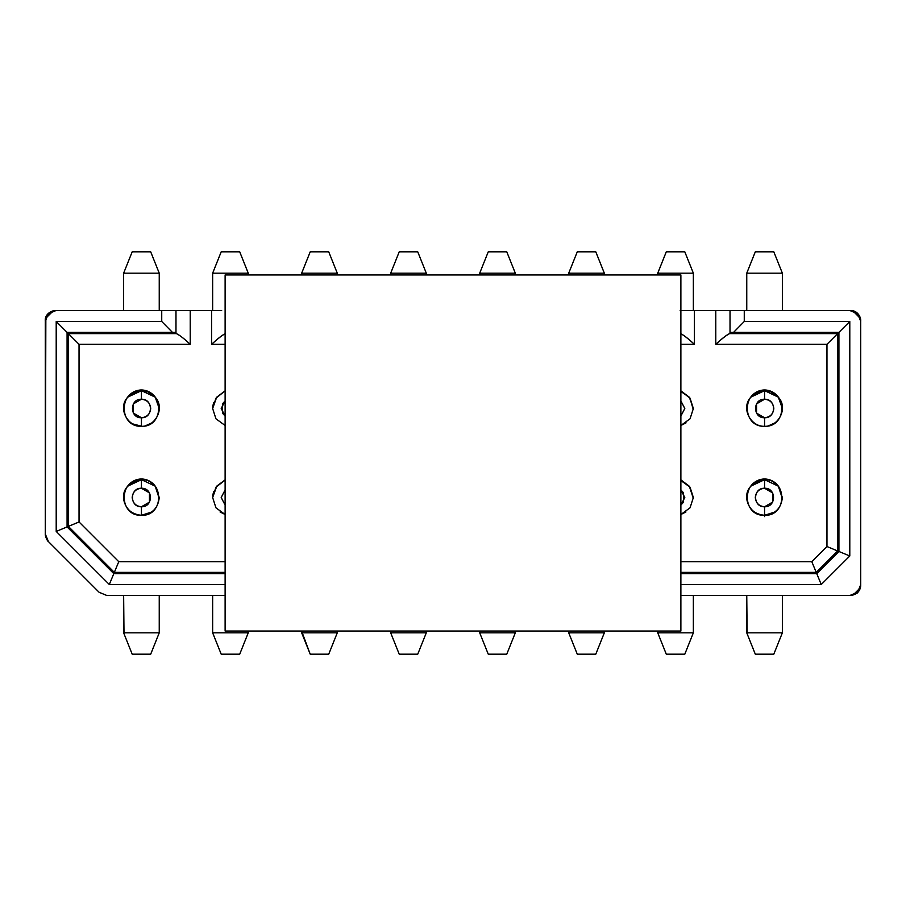 <?xml version="1.0" encoding="UTF-8"?>
<svg xmlns="http://www.w3.org/2000/svg" width="906" height="906" viewBox="0 0 906 906"><rect width="100%" height="100%" fill="white"/><g stroke="black" fill="none" stroke-linecap="round" stroke-linejoin="round"><path stroke-width="1.36" d="M147.746 391.845L141.438 390.69L141.438 389.988C147.225 390.146 151.823 392.57 155.232 397.236C146.036 387.541 136.851 387.541 127.655 397.236C117.576 407.825 127.372 426.941 141.438 426.296C155.504 426.941 165.3 407.825 155.232 397.236C146.013 387.53 136.817 387.53 127.644 397.236C131.053 392.57 135.651 390.146 141.438 389.976L127.644 397.236C131.63 392.819 136.228 390.645 141.438 390.69C164.394 389.716 164.394 427.27 141.438 426.296C118.482 427.27 118.482 389.705 141.438 390.69C146.602 390.622 151.2 392.808 155.232 397.236L148.505 392.151M159.218 498.447L155.232 486.262C146.036 476.567 136.851 476.556 127.655 486.262L141.438 478.991L127.644 486.262C117.576 496.85 127.372 515.956 141.438 515.31L151.846 511.958M45.3 534.03L45.844 318.165L53.012 311.086L55.979 310.577L161.732 310.577L161.732 321.483L56.206 321.483L56.206 531.426L67.078 526.918L67.078 332.355L56.206 321.483L67.078 332.355L172.412 332.355L161.732 321.483L172.412 332.355L67.078 332.355L67.078 526.918L56.206 531.426L109.309 584.517L113.805 573.645L67.078 526.918L68.358 526.386L68.358 333.623L67.078 332.355L68.358 333.623L176.455 333.623C179.49 335.061 184.077 338.629 190.226 344.303L190.226 310.577L55.991 310.577C51.665 310.169 44.405 314.314 45.3 321.256L45.3 534.03L48.426 541.584L45.3 534.03M106.693 595.423L99.15 592.309L48.426 541.584L99.139 592.298L106.693 595.423L225.118 595.423L106.693 595.423M50.996 311.789L46.704 315.945M172.412 332.366L175.979 332.366L175.979 310.577L175.979 333.589L175.979 332.377L172.412 332.355M221.664 310.577L211.585 310.577L211.585 344.303C217.734 338.708 222.321 335.141 225.356 333.623C222.548 334.858 217.961 338.425 211.585 344.303L211.585 310.577L190.226 310.577L211.585 310.577M68.358 526.386L67.078 526.918L113.805 573.645L114.337 572.377L68.358 526.386L79.037 521.969L79.037 344.303L190.226 344.303C184.122 338.618 179.524 335.061 176.455 333.623L68.358 333.623L79.037 344.303L68.358 333.623L68.358 526.386L114.337 572.377L118.765 561.697L79.037 521.969L68.358 526.386M155.232 486.262C146.013 476.545 136.817 476.545 127.644 486.262L127.644 486.262C131.053 481.584 135.651 479.161 141.438 478.991C147.225 479.161 151.823 481.584 155.232 486.262L159.241 497.507C158.108 508.243 152.174 514.178 141.438 515.31C118.482 516.284 118.482 478.73 141.438 479.704C164.394 478.73 164.394 516.295 141.438 515.31C164.394 516.295 164.394 478.73 141.438 479.704C136.228 479.659 131.63 481.845 127.644 486.262M216.659 397.236L212.65 408.493L215.934 418.787L225.118 425.48L215.934 418.787L212.65 408.493L215.934 398.198L225.118 390.848L216.659 397.236M225.118 416.058L221.2 408.493L225.118 400.928L222.434 403.861L222.434 413.125L225.118 416.058M225.118 390.86L215.934 398.198L212.65 408.493L215.934 418.787L225.118 425.48M212.672 407.655L212.944 405.276M212.853 405.854L213.703 402.479M216.806 486.092L212.65 497.507L215.934 507.802L225.118 514.495L215.934 507.802L212.65 497.507L215.934 487.213L224.144 480.86M220.056 511.958L225.118 514.495L215.934 507.802L212.65 497.507L215.934 487.213L225.118 479.863L216.319 486.681M225.118 505.072L221.2 497.507L225.118 489.942L221.2 497.507L225.118 505.072M212.74 495.729L212.853 494.88M212.853 494.869L213.703 491.494M141.88 426.284L132.355 423.804M123.658 407.655L123.929 405.276M159.207 409.659L159.139 406.601M145.186 425.899L151.993 422.83M141.438 426.296C164.394 427.27 164.394 389.716 141.438 390.69L141.438 399.229C153.374 398.731 153.374 418.255 141.438 417.745L141.438 426.296L141.438 417.745C129.501 418.255 129.501 398.731 141.438 399.229L141.438 390.69C118.482 389.705 118.482 427.27 141.438 426.296L141.438 426.296M123.828 405.854L126.025 399.591M127.735 397.134L141.461 390.69L141.438 389.988M141.438 391.709L141.438 392.513M141.585 390.69L155.153 397.134M141.438 417.745C147.021 417.156 150.113 414.076 150.702 408.493C150.113 402.91 147.021 399.818 141.438 399.229L133.42 403.861L133.42 413.125L141.438 417.745M159.241 310.577L159.241 273.182L123.635 273.182L123.635 310.577L123.635 273.182L159.241 273.182L159.241 310.577L159.241 273.182L150.702 251.823L132.185 251.823L123.635 273.182L132.185 251.823L150.702 251.823L158.765 271.993M158.867 272.242L159.241 273.182M132.185 251.823L150.702 251.823M127.735 486.148L141.438 479.704L141.438 488.255L141.438 479.704L129.32 484.461M123.726 495.729L123.828 494.88M142.265 515.288L141.664 515.31M141.438 514.291L141.438 506.771L149.456 502.139L149.456 492.875L141.438 488.255C153.374 487.745 153.374 507.269 141.438 506.771L141.438 515.31L141.438 506.771C129.501 507.269 129.501 487.745 141.438 488.255C135.855 488.844 132.774 491.924 132.185 497.507C132.774 503.09 135.855 506.182 141.438 506.771L141.438 513.487M141.438 479.704L141.449 479.704C118.482 478.73 118.482 516.284 141.438 515.31C130.702 514.178 124.768 508.243 123.635 497.507M123.828 494.869L126.025 488.606M141.54 479.704L155.153 486.148M124.009 633.758L123.635 595.423L123.635 632.818L159.241 632.818L159.241 595.423L159.241 632.818L150.702 654.177L132.185 654.177L123.635 632.818L132.185 654.177L150.702 654.177L159.241 632.818L123.635 632.818L123.635 595.423M150.702 654.177L132.185 654.177M225.118 479.874L216.761 486.126M212.65 310.577L212.65 273.182L212.65 310.577L212.65 273.182L221.2 251.823L212.65 273.182L248.255 273.182L248.255 274.96L248.255 273.182L212.65 273.182L212.65 310.577M239.716 251.823L248.255 273.182L239.716 251.823L221.2 251.823L239.716 251.823L248.255 273.182L248.255 274.96M248.255 631.04L248.255 632.818L239.716 654.177L221.2 654.177L239.716 654.177L248.255 632.818L212.65 632.818L221.2 654.177L212.65 632.818L212.65 595.423L212.65 632.818L248.255 632.818L248.255 631.04L248.255 632.818L212.65 632.818L212.65 595.423L212.65 631.255M239.716 654.177L221.2 654.177L212.65 632.818M850.009 595.423L680.882 595.423L850.021 595.423L857.563 592.298L860.689 584.744L860.7 321.256L857.574 313.703L850.021 310.588L744.268 310.577L744.268 321.483L849.794 321.483L849.794 555.99L821.255 584.517L680.882 584.517L821.255 584.517L849.794 555.99L849.794 321.483L744.268 321.483L744.268 310.577L850.021 310.577L853.135 311.12L860.19 318.266L860.7 321.256L860.7 584.8L860.111 587.983L853.226 594.857L850.009 595.423C851.255 595.786 853.633 595.027 857.155 593.136C859.681 590.553 860.859 587.756 860.7 584.744L859.771 589.115M190.226 310.577L190.226 344.303L79.037 344.303L79.037 521.969L118.765 561.697L113.805 573.645L225.118 573.645L113.805 573.645L109.309 584.517L225.118 584.517L109.309 584.517L56.206 531.426L56.206 321.483L161.732 321.483L161.732 310.577L175.979 310.577M55.979 310.554L48.426 313.691L45.3 321.256L46.127 317.111M733.588 332.355L730.021 332.377L730.021 333.589L730.021 310.577L715.774 310.577L715.785 344.303C721.923 338.708 726.51 335.141 729.545 333.623L837.642 333.623L849.794 321.483L838.922 332.355L733.588 332.355L744.268 321.483L733.588 332.355L838.922 332.355L838.922 551.482L816.759 573.645L811.81 561.697L680.882 561.697L811.81 561.697L826.963 546.533L826.963 344.303L715.774 344.303L715.774 310.577L680.168 310.577L744.268 310.577L730.021 310.577L730.021 332.377L733.588 332.366M860.7 321.154L860.7 321.256C861.255 316.998 856.883 309.727 850.021 310.577L855.117 311.868M838.922 551.482L849.794 555.99L838.922 551.482L838.922 332.355L837.642 333.623L837.642 550.961L838.922 551.482L837.642 550.961L816.227 572.377L680.882 572.377L816.227 572.377L821.255 584.517L816.759 573.645L680.882 573.645L816.759 573.645L838.922 551.482M118.765 561.697L225.118 561.697M694.415 310.577L694.415 344.303L680.882 344.303L694.415 344.303L694.415 310.577M225.118 344.303L211.585 344.303L225.118 344.303M155.232 397.236L159.241 408.493M782.342 498.447L778.356 486.262C769.137 476.545 759.941 476.545 750.768 486.262C754.177 481.584 758.775 479.161 764.562 478.991C770.349 479.161 774.947 481.584 778.356 486.262L782.365 497.507C781.232 508.243 775.298 514.178 764.562 515.31C753.826 514.178 747.892 508.243 746.759 497.507M770.87 391.845L764.562 390.69C787.518 389.716 787.518 427.27 764.562 426.296L764.562 426.296C778.628 426.941 788.424 407.825 778.356 397.236C769.137 387.53 759.941 387.53 750.768 397.236C754.177 392.57 758.775 390.146 764.562 389.976C770.349 390.146 774.947 392.57 778.356 397.236L782.365 408.493M681.856 391.845L690.066 398.198L693.35 408.493L690.066 418.787L680.882 425.48L690.066 418.787L693.35 408.493L689.341 397.236L680.882 390.848L689.341 397.236L693.35 408.493M693.328 498.447L689.341 486.262L680.882 479.863L689.341 486.262L693.35 497.507L690.066 507.802L680.882 514.495L685.944 511.958M680.644 333.623C683.679 335.061 688.266 338.629 694.415 344.303C688.186 338.651 683.6 335.084 680.644 333.623M854.585 311.596L856.057 312.445M114.337 572.377L225.118 572.377L114.337 572.377M225.118 561.686L118.765 561.686M837.642 550.961L826.963 546.533L811.81 561.697L816.227 572.377L837.642 550.961L837.642 333.623L826.963 344.303L826.963 546.533L837.642 550.961M837.642 333.623L729.545 333.623C726.714 334.858 722.127 338.425 715.774 344.303L826.963 344.303M765.389 515.288L764.562 515.31L764.562 506.771C752.626 507.269 752.626 487.745 764.562 488.255L764.562 479.704L764.562 488.255C776.499 487.745 776.499 507.269 764.562 506.771L764.562 515.31C787.518 516.295 787.518 478.73 764.562 479.704C759.353 479.659 754.755 481.845 750.768 486.262C740.7 496.85 750.496 515.956 764.562 515.31C741.606 516.284 741.606 478.73 764.562 479.704C787.518 478.73 787.518 516.295 764.562 515.31L774.958 511.958M750.768 397.236L764.562 389.976L750.768 397.236C740.7 407.825 750.496 426.941 764.562 426.296C741.606 427.27 741.606 389.705 764.562 390.69C759.353 390.645 754.755 392.819 750.768 397.236C759.975 387.541 769.16 387.541 778.345 397.247L771.629 392.151M689.817 397.847L682.614 392.151M689.341 486.262L680.882 480.52L690.066 487.213L693.35 497.507L690.066 507.802L680.882 514.495L690.066 507.802L693.35 497.507L690.066 487.213L680.882 479.886M686.091 422.83L680.882 425.48L690.066 418.787L693.35 408.493L690.066 398.198L680.882 390.86M778.345 486.262C769.16 476.567 759.975 476.556 750.78 486.25L749.896 487.417M750.848 486.148L764.562 479.704C741.606 478.73 741.606 516.284 764.562 515.31L764.562 516.601M764.562 479.704L752.444 484.461M746.85 495.729L746.952 494.88M750.848 397.134L764.573 390.69L764.562 389.988L764.562 390.69C741.606 389.705 741.606 427.27 764.562 426.296C787.518 427.27 787.518 389.716 764.562 390.69L764.562 399.229C776.499 398.731 776.499 418.255 764.562 417.745L764.562 426.296L764.562 417.745C752.626 418.255 752.626 398.731 764.562 399.229L764.562 390.69C769.726 390.622 774.324 392.808 778.356 397.236M782.331 409.659L782.263 406.601M768.311 425.899L775.117 422.83M746.782 407.655L747.054 405.276M680.882 400.928L684.8 408.493L680.882 416.058L684.8 408.493L680.882 400.928M693.305 409.659L689.862 397.904M680.882 391.505L689.341 397.236M680.882 489.942L684.8 497.507L680.882 505.072L683.566 502.139L683.566 492.875L680.882 489.942M764.562 488.255C758.979 488.844 755.887 491.924 755.298 497.507C755.887 503.09 758.979 506.182 764.562 506.771L772.58 502.139L772.58 492.875L764.562 488.255M764.664 479.704L778.265 486.148M764.562 514.291L764.562 513.487M746.952 494.869L749.137 488.606M764.562 417.745C770.145 417.156 773.226 414.076 773.815 408.493C773.226 402.91 770.145 399.818 764.562 399.229L756.544 403.861L756.544 413.125L764.562 417.745M764.562 391.709L764.562 392.513M764.709 390.69L778.265 397.134M746.952 405.854L749.137 399.591M595.786 251.823L577.269 251.823L595.786 251.823L604.325 273.182L595.786 251.823L604.325 273.182L604.325 274.96L604.325 273.182L568.719 273.182L568.719 274.96L568.719 273.182L604.325 273.182L604.325 274.745M568.719 631.04L568.719 632.818L604.325 632.818L604.325 631.04L604.325 632.818L568.719 632.818L568.719 631.04L568.719 632.818L577.269 654.177L595.786 654.177L604.325 632.818L595.786 654.177L577.269 654.177L568.719 632.818L604.325 632.818L604.325 631.04L604.325 632.818M782.365 595.423L782.365 632.818L773.815 654.177L755.298 654.177L746.759 632.818L755.298 654.177L773.815 654.177L782.365 632.818L746.759 632.818L746.759 595.423L746.759 632.818L782.365 632.818L782.365 595.423L782.365 632.818L781.584 632.818M781.991 272.242L773.815 251.823L755.298 251.823L746.759 273.182L755.298 251.823L773.815 251.823L782.365 273.182L782.365 310.577L782.365 273.182L746.759 273.182L746.759 310.577L746.759 273.182L747.541 273.182M657.745 274.96L657.745 273.182L666.284 251.823L684.8 251.823L666.284 251.823L657.745 273.182L693.35 273.182L684.8 251.823L693.35 273.182L693.35 310.577L693.35 273.182L657.745 273.182L657.745 274.96L657.745 273.182L693.35 273.182L693.35 310.577L693.35 274.745M693.35 595.423L693.35 632.818L693.35 595.423L693.35 632.818L684.8 654.177L693.35 632.818L657.745 632.818L657.745 631.04L657.745 632.818L693.35 632.818L693.35 595.423M337.281 274.96L337.281 273.182L301.675 273.182L301.675 274.96L301.675 273.182L337.281 273.182L337.281 274.96L337.281 273.182L328.731 251.823L310.214 251.823L301.675 273.182L310.214 251.823L328.731 251.823L337.281 273.182L301.675 273.182L301.675 274.96L301.675 273.182M310.214 654.177L328.731 654.177L310.214 654.177L301.675 632.818L301.675 631.04L301.675 632.818L337.281 632.818L337.281 631.04L337.281 632.818L328.731 654.177L337.281 632.818L301.675 632.818L310.214 654.177L301.675 631.255M390.69 631.255L390.69 632.818L390.69 631.04L390.69 632.818L426.296 632.818L426.296 631.04L426.296 632.818L417.745 654.177L399.229 654.177L390.69 632.818L426.296 632.818L390.69 632.818L399.229 654.177L417.745 654.177L426.296 632.818L426.296 631.04M426.296 274.96L426.296 273.182L390.69 273.182L390.69 274.96L390.69 273.182L426.296 273.182L426.296 274.96L426.296 273.182L417.745 251.823L399.229 251.823L390.69 273.182L426.296 273.182L417.745 251.823L426.296 273.182M515.31 631.04L515.31 632.818L515.31 631.04L515.31 632.818L506.771 654.177L515.31 632.818L479.704 632.818L479.704 631.04L479.704 632.818L515.31 632.818L515.31 631.04M479.704 274.96L479.704 273.182L488.255 251.823L506.771 251.823L488.255 251.823L479.704 273.182L515.31 273.182L506.771 251.823L515.31 273.182L515.31 274.96L515.31 273.182L479.704 273.182L479.704 274.96L479.704 273.182L515.31 273.182L515.31 274.745M577.269 251.823L568.719 273.182L577.269 251.823M747.133 633.758L746.759 595.423M746.759 310.577L746.759 273.182L782.365 273.182L782.365 310.577M666.284 654.177L657.745 632.818L666.284 654.177L684.8 654.177L666.284 654.177L657.745 632.818L657.745 631.04M390.69 273.182L390.69 274.96L390.69 273.182L399.229 251.823L417.745 251.823M488.255 654.177L479.704 632.818L488.255 654.177L506.771 654.177L488.255 654.177L479.704 632.818L479.704 631.04M595.786 654.177L577.269 654.177L568.719 632.818M773.815 654.177L755.298 654.177M755.298 251.823L773.815 251.823M666.284 251.823L684.8 251.823L693.35 273.182M310.214 251.823L328.731 251.823L337.281 273.182M417.745 654.177L399.229 654.177L390.69 632.818M488.255 251.823L506.771 251.823L515.31 273.182M225.118 631.04L225.118 274.96L680.882 274.96L680.882 631.04L680.882 274.96L225.118 274.96L225.118 631.04L680.882 631.04L225.118 631.04M48.437 541.584C47.486 541.584 44.994 535.808 45.3 534.178M123.635 273.182L123.635 310.577M159.241 632.818L159.241 595.423M123.635 632.818L124.111 634.007M850.032 595.423L855.411 593.974M855.581 593.872L854.517 594.438M859.681 316.704L859.352 316.047M860.27 318.233L859.432 316.194M859.42 316.183L860.179 317.949M853.452 311.132L850.122 310.577M568.719 273.182L568.719 274.96M337.281 632.818L337.281 631.04M746.759 632.818L747.235 634.007M782.365 273.182L781.889 271.993"/></g></svg>
